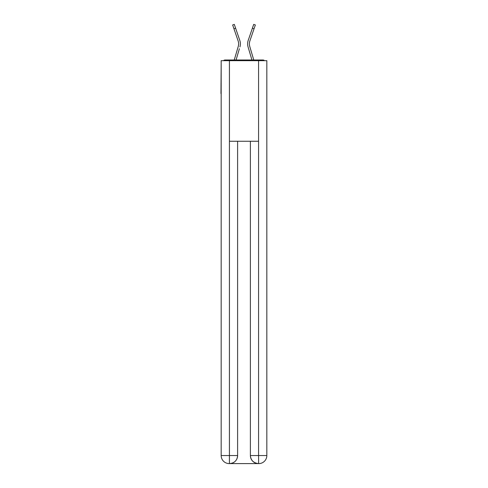 <?xml version="1.0" encoding="UTF-8"?>
<svg xmlns="http://www.w3.org/2000/svg" width="488" height="488" viewBox="0 0 488 488"><rect width="100%" height="100%" fill="white"/><g stroke="black" fill="none" stroke-linecap="round" stroke-linejoin="round"><path stroke-width="0.73" d="M266.832 64.154L266.832 121.774M221.168 93.568L221.168 121.774M220.966 93.568L221.168 64.154M264.508 60.665A2.013 2.013 0 0 0 263.008 59.993L224.992 59.993A2.013 2.013 0 0 0 223.492 60.665M263.008 59.993L254.474 59.993M233.526 59.993L224.992 59.993M238.522 45.25L238.254 46.433L238.522 45.25M236.058 59.993L239.394 48.733M237.723 48.239L234.234 59.993L237.723 48.239M249.478 45.25L249.746 46.433L249.478 45.25M248.606 48.733L248.069 46.927A10.742 10.742 0 0 1 248.209 40.388L253.699 24.4L255.352 24.967L249.862 40.955A8.998 8.998 0 0 0 249.746 46.433L253.766 59.993M249.862 40.955A8.998 8.998 0 0 0 249.374 43.877A8.998 8.998 0 0 1 249.862 40.955A8.998 8.998 0 0 0 249.374 43.877A8.998 8.998 0 0 1 249.862 40.955A8.998 8.998 0 0 0 249.374 43.877A8.998 8.998 0 0 1 249.862 40.955A8.998 8.998 0 0 0 249.374 43.877A8.998 8.998 0 0 1 249.862 40.955A8.998 8.998 0 0 0 249.374 43.877A8.998 8.998 0 0 1 249.862 40.955A8.998 8.998 0 0 0 249.374 43.877A8.998 8.998 0 0 1 249.862 40.955A8.998 8.998 0 0 0 249.374 43.877M229.226 463.6A8.058 8.058 0 0 1 221.168 455.542L237.619 455.542L237.619 141.252L237.619 455.542A8.058 8.058 0 0 1 229.561 463.6L229.226 463.6A8.058 8.058 0 0 1 221.168 455.542L221.168 60.665L229.427 60.665L229.427 141.252L258.573 141.252L258.573 60.665L229.427 60.665M258.573 60.665L266.832 60.665L266.832 455.542A8.058 8.058 0 0 1 258.774 463.6L258.439 463.6A8.058 8.058 0 0 1 250.381 455.542L250.381 141.252L250.381 455.542C250.789 460.294 253.473 462.978 258.439 463.6L229.561 463.6C234.545 463.081 237.229 460.391 237.619 455.542M250.381 455.542L258.573 455.542L258.634 463.6M229.427 141.252L229.427 463.6M233.959 28.78L232.648 24.967L234.301 24.4L235.612 28.212L233.959 28.78L238.138 40.955A8.998 8.998 0 0 1 238.254 46.433L234.234 59.993M239.931 46.927A10.742 10.742 0 0 0 239.791 40.388L235.612 28.212M239.791 40.388L237.924 34.941M238.138 40.955A8.998 8.998 0 0 1 238.626 43.877M251.942 59.993L248.069 46.927M248.209 40.388L250.076 34.941M258.573 141.252L258.573 455.542L266.832 455.542M254.041 28.78L252.387 28.212"/></g></svg>
